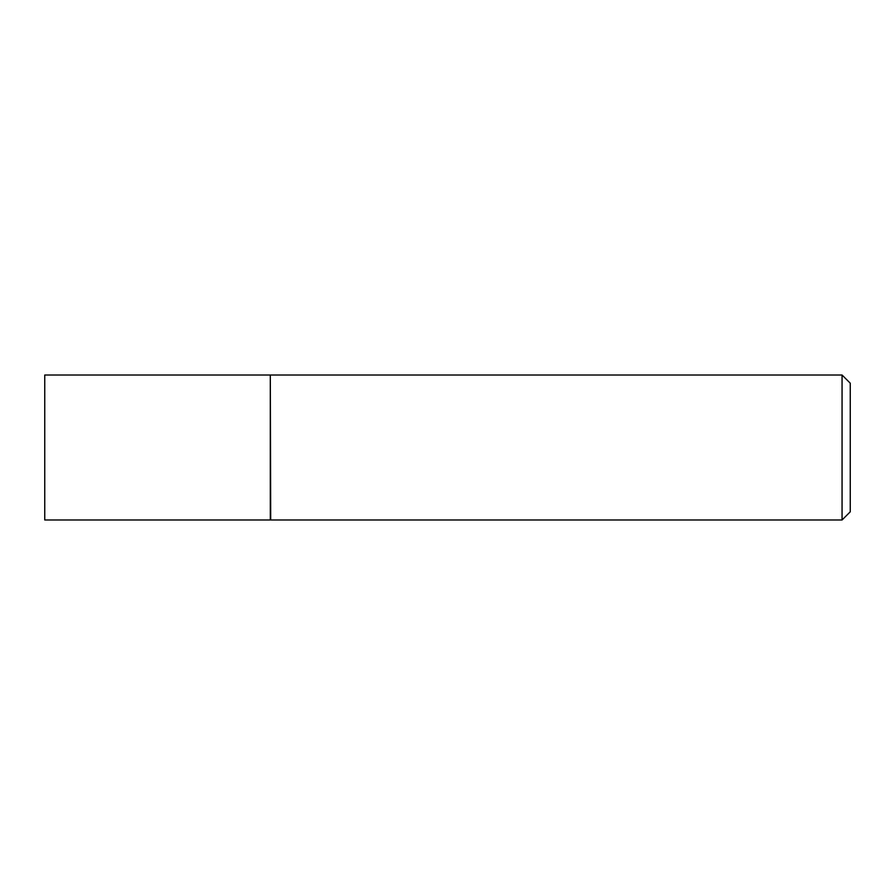 <?xml version="1.0" encoding="UTF-8"?>
<svg xmlns="http://www.w3.org/2000/svg" width="895" height="895" viewBox="0 0 895 895"><rect width="100%" height="100%" fill="white"/><g stroke="black" fill="none" stroke-linecap="round" stroke-linejoin="round"><path stroke-width="1.34" d="M44.75 447.5L44.75 519.984L270.301 519.984L270.301 375.016L44.75 375.016L44.75 447.5M270.301 375.419L270.704 519.984L842.061 519.984L842.061 375.016L850.25 383.194L850.25 511.806L842.061 519.984M270.704 375.016L842.061 375.016"/></g></svg>
